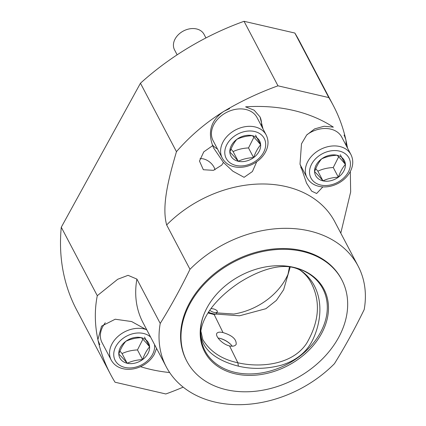 <?xml version="1.0" encoding="UTF-8"?>
<svg xmlns="http://www.w3.org/2000/svg" width="426" height="426" viewBox="0 0 426 426"><rect width="100%" height="100%" fill="white"/><g stroke="black" fill="none" stroke-linecap="round" stroke-linejoin="round"><path stroke-width="0.64" d="M97.282 295.692L117.72 279.264L128.056 275.329L136.895 279.089L160.224 323.435A108.353 81.776 152.3 0 0 166.316 366.951A108.353 81.776 152.3 0 0 334.431 363.708C344.943 346.785 354.863 328.739 364.193 309.569A108.353 81.776 152.3 0 0 358.101 266.058A108.353 81.776 152.3 0 0 189.991 269.296L166.662 224.955C161.161 205.012 169.633 175.192 176.46 151.667L140.452 83.224L61.275 227.244L97.282 295.692C94.487 309.867 94.694 324.532 97.9 339.682L97.884 339.65A238.933 180.326 152.3 0 0 98.06 340.449L98.896 343.926A238.933 180.326 152.3 0 0 110.499 374.268A238.933 180.326 152.3 0 0 115.036 382.223L165.831 393.97A238.933 180.326 152.3 0 0 183.153 387.149M99.423 344.032L99.428 344.032A27.781 20.97 152.3 0 0 99.796 344.703L98.071 340.475M105.275 322.77A24.814 18.728 152.3 0 0 102.048 342.648L111.213 360.071A24.814 18.728 -27.7 0 1 118.359 336.093A24.814 18.728 -27.7 0 1 146.384 329.623M257.022 117.549A24.814 18.728 152.3 0 0 226.339 112.528A24.814 18.728 152.3 0 0 213.096 140.66L222.26 158.078A24.814 18.728 -27.7 0 1 235.503 129.951A24.814 18.728 -27.7 0 1 266.186 134.973L257.022 117.549M344.016 135.09L344.394 135.761A27.781 20.97 152.3 0 0 344.016 135.09A163.919 123.71 -27.7 0 1 344.922 135.867A238.933 180.326 152.3 0 0 333.313 105.526A238.933 180.326 152.3 0 0 328.781 97.57L277.981 85.823A238.933 180.326 152.3 0 0 228.118 108.864A163.919 123.71 -27.7 0 1 229.577 108.635L224.087 111.213A238.933 180.326 152.3 0 0 223.165 111.761L223.181 111.793C205.609 122.779 190.033 136.07 176.46 151.667M212.414 144.92A27.781 20.97 152.3 0 0 217.484 148.999M261.41 125.894A27.781 20.97 152.3 0 0 259.972 116.825M300.729 167.684A27.781 20.97 152.3 0 0 302.231 168.595M346.157 145.484A27.781 20.97 152.3 0 0 345.933 140.143A238.933 180.326 152.3 0 0 345.758 139.339A27.781 20.97 152.3 0 0 345.06 137.199M300.09 164.527L307.008 177.674A24.814 18.728 -27.7 0 1 320.251 149.542A24.814 18.728 -27.7 0 1 350.933 154.563L341.769 137.145A24.814 18.728 152.3 0 0 306.997 134.669M216.706 312.876L233.805 314.042A58.389 44.064 152.3 0 0 287.997 274.312L289.52 266.644M216.44 313.355L215.577 314.292M209.768 312.849L208.639 312.024M224.097 111.234L228.118 108.864M347.557 148.152L345.949 140.175L346.237 145.644M322.855 186.902L316.635 193.489L311.71 191.173L306.56 183.191L300.016 164.085L301.491 143.828L306.667 135.037L314.676 128.87L324.117 126.25L333.345 127.129A163.919 123.71 -27.7 0 0 245.61 106.846L254.146 110.196L260.025 116.926L263.007 128.934M350.316 171.518L350.662 191.94L340.789 233.15M256.729 161.752L252.405 171.54L244.087 177.322L232.857 171.199L223.437 162.434L221.728 165.128L213.431 170.341L203.34 169.729L199.475 161.055L203.788 151.853L212.686 145.639C207.616 131.682 211.12 120.398 223.181 111.793M328.781 97.57L294.835 33.042L244.039 21.3L277.981 85.823M189.991 269.296C180.656 288.466 170.735 306.512 160.224 323.435M226.318 389.71A87.516 66.051 152.3 0 0 338.494 337.696A87.516 66.051 152.3 0 0 341.79 279.807A87.516 66.051 152.3 0 0 233.586 262.096A87.516 66.051 152.3 0 0 186.886 361.296A87.516 66.051 152.3 0 0 226.318 389.71M207.249 307.354A67.372 50.848 -27.7 0 1 293.189 267.214A67.372 50.848 -27.7 0 1 322.727 331.252A67.372 50.848 -27.7 0 1 240.078 374.731A67.372 50.848 -27.7 0 1 204.038 314.116A67.372 50.848 -27.7 0 1 207.249 307.354M186.886 361.296L186.46 360.492A87.516 66.051 -27.7 0 1 205.582 281.618A87.516 66.051 -27.7 0 1 341.364 278.998L341.79 279.807M204.187 313.749A66.573 50.241 152.3 0 0 238.778 373.101A66.573 50.241 152.3 0 0 320.32 332.786A66.573 50.241 152.3 0 0 292.806 267.129M238.406 366.142C251.809 369.395 266.096 369.092 281.267 365.231C297.63 360.14 308.626 350.545 314.26 336.439C324.537 311.848 321.177 284.456 300.575 270.35C282.986 260.499 256.889 271.335 238.773 282.986C220.428 295.34 203.181 312.924 200.689 332.104C200.955 351.306 220.05 361.52 238.406 366.142L237.836 362.766C221.797 359.352 210.13 351.647 202.84 339.655L200.806 330.848M299.499 269.738C304.297 273.066 308.046 277.172 310.751 282.049C320.853 300.916 319.457 321.39 306.56 343.468C291.703 365.673 258.811 367.67 237.836 362.766L229.566 345.923C222.516 344.453 214.928 336.045 216.829 333.398C217.665 332.11 219.731 331.833 223.016 332.578C232.197 335.353 236.579 339.277 236.169 344.346C235.109 346.061 232.91 346.588 229.566 345.923M290.292 266.74L283.636 289.723L276.383 300.41L265.877 308.712L239.54 315.783L213.857 313.914L208.367 312.434M218.08 338.042A11.113 4.803 -151.2 0 1 219.731 338.319A11.113 4.803 -151.2 0 1 219.848 338.345A11.113 4.803 -151.2 0 1 230.594 344.288A11.113 4.803 -151.2 0 1 232.207 346.221M219.465 338.26A12.088 5.224 -151.2 0 1 227.452 341.833A12.088 5.224 -151.2 0 1 230.785 344.485M61.275 227.244A238.933 180.326 152.3 0 0 76.558 309.739L110.499 374.268M244.039 21.3A238.933 180.326 152.3 0 0 140.452 83.224M345.758 139.339L344.922 135.867M333.313 105.526L299.372 41.002A238.933 180.326 152.3 0 0 294.835 33.042M97.9 339.682L101.526 326.172L115.206 319.223L131.639 321.55L146.863 329.969M344.394 135.761L345.768 139.366M212.686 145.639L213.575 147.939L223.437 162.434M200.007 158.717A11.145 6.832 -140.9 0 1 202.073 158.68A11.145 6.832 -140.9 0 1 214.981 169.841M209.794 310.33A5.506 2.38 -151.2 0 0 217.26 311.864A5.506 2.38 -151.2 0 0 217.372 311.06A10.922 8.243 152.3 0 0 210.992 308.664M205.934 37.935L204.049 34.352A16.667 12.583 152.3 0 0 190.055 28.771A16.667 12.583 152.3 0 0 175.171 38.851A16.667 12.583 152.3 0 0 174.543 49.874L177.141 54.821M248.518 147.934L253.608 157.609C247.985 157.87 242.852 159.09 238.203 161.262A16.199 12.226 -27.7 0 1 229.832 152.114A16.199 12.226 -27.7 0 1 236.872 139.313A16.199 12.226 -27.7 0 1 252.277 135.66C246.659 135.921 241.521 137.135 236.872 139.313C234.028 142.609 231.685 146.879 229.832 152.114C232.111 154.201 234.902 157.253 238.203 161.262L233.113 151.587C237.729 149.419 242.863 148.2 248.518 147.934L253.912 137.236M233.113 151.587L231.009 149.084M255.557 135.133L260.648 144.808C257.805 148.11 255.462 152.375 253.608 157.609A16.199 12.226 -27.7 0 1 238.203 161.262M260.648 144.808A16.199 12.226 -27.7 0 0 252.277 135.66C254.556 137.747 257.347 140.793 260.648 144.808A16.199 12.226 -27.7 0 1 253.608 157.609M333.265 167.525L338.356 177.205C332.733 177.461 327.599 178.68 322.951 180.858A16.199 12.226 -27.7 0 1 314.58 171.71A16.199 12.226 -27.7 0 1 321.619 158.903A16.199 12.226 -27.7 0 1 337.025 155.25C331.407 155.511 326.268 156.731 321.619 158.903C318.776 162.205 316.433 166.47 314.58 171.71C316.859 173.792 319.649 176.843 322.951 180.858L317.86 171.177C322.477 169.01 327.61 167.791 333.265 167.525L338.659 156.827M317.86 171.177L315.757 168.675M340.305 154.723L345.395 164.399C342.552 167.7 340.209 171.966 338.356 177.205A16.199 12.226 -27.7 0 1 322.951 180.858M345.395 164.399A16.199 12.226 -27.7 0 0 337.025 155.25C339.304 157.338 342.094 160.389 345.395 164.399A16.199 12.226 -27.7 0 1 338.356 177.205M137.47 349.922L142.566 359.603C136.943 359.863 131.804 361.078 127.156 363.256A16.199 12.226 -27.7 0 1 118.79 354.107A16.199 12.226 -27.7 0 1 125.824 341.301A16.199 12.226 -27.7 0 1 141.235 337.648C135.612 337.909 130.478 339.128 125.824 341.301C122.986 344.602 120.638 348.867 118.79 354.107C121.064 356.189 123.854 359.24 127.156 363.256L122.065 353.575C126.682 351.407 131.82 350.193 137.47 349.922L142.87 339.224M122.065 353.575L119.967 351.077M144.51 337.12L149.601 346.801C146.762 350.097 144.414 354.368 142.566 359.603A16.199 12.226 -27.7 0 1 127.156 363.256M149.601 346.801A16.199 12.226 -27.7 0 0 141.235 337.648C143.514 339.735 146.299 342.786 149.601 346.801A16.199 12.226 -27.7 0 1 142.566 359.603M169.644 372.537A163.919 123.71 -27.7 0 1 140.521 366.674M99.796 344.703A163.919 123.71 -27.7 0 1 98.896 343.926M358.101 266.058L334.772 221.712A108.353 81.776 152.3 0 0 166.662 224.955M223.016 332.578L213.857 313.914M136.895 279.089A108.353 81.776 152.3 0 0 142.987 322.604L166.316 366.951M263.444 152.668A21.481 16.215 152.3 0 0 244.22 131.655A21.481 16.215 152.3 0 0 228.054 161.06A21.481 16.215 152.3 0 0 263.444 152.668M348.191 172.264A21.481 16.215 152.3 0 0 328.968 151.246A21.481 16.215 152.3 0 0 312.801 180.651A21.481 16.215 152.3 0 0 348.191 172.264M150.596 337.067A21.481 16.215 152.3 0 0 119.626 341.348A21.481 16.215 152.3 0 0 122.209 366.594A21.481 16.215 152.3 0 0 152.396 354.661A21.481 16.215 152.3 0 0 154.516 344.517M214.656 314.697L208.016 312.977M203.793 151.853L203.532 152.178M217.26 311.864L216.11 313.957M222.26 158.078C225.21 163.286 229.992 166.321 236.611 167.178C242.49 167.796 248.257 166.571 253.901 163.515C258.917 160.698 262.736 156.976 265.345 152.343C268.582 146.283 268.859 140.495 266.186 134.973M307.008 177.674C309.958 182.876 314.739 185.912 321.358 186.774C327.237 187.387 333.004 186.167 338.649 183.105C343.665 180.294 347.483 176.566 350.092 171.934C353.33 165.874 353.607 160.085 350.933 154.563M111.213 360.071C114.163 365.279 118.945 368.309 125.564 369.172C131.448 369.784 137.209 368.565 142.854 365.508C147.875 362.691 151.688 358.969 154.303 354.331L156.55 348.388"/></g></svg>

